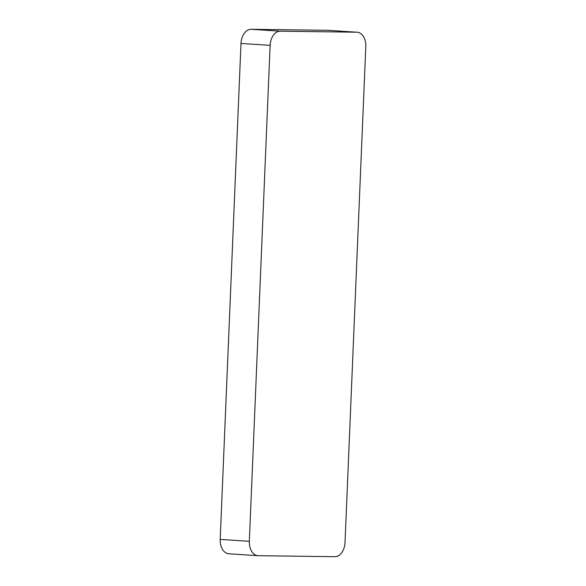 <?xml version="1.0" encoding="UTF-8"?>
<svg xmlns="http://www.w3.org/2000/svg" width="586" height="586" viewBox="0 0 586 586"><rect width="100%" height="100%" fill="white"/><g stroke="black" fill="none" stroke-linecap="round" stroke-linejoin="round"><path stroke-width="0.88" d="M220.197 539.398L249.336 541.303A14.291 9.559 93.7 0 0 257.972 555.682L228.833 553.777A14.291 9.559 93.7 0 1 220.197 539.398L240.985 43.445L270.124 45.349A14.291 9.559 93.7 0 1 280.291 31.205L251.152 29.3A14.291 9.559 93.7 0 0 240.985 43.445M257.972 555.682A14.291 9.559 93.7 0 0 258.309 555.696L334.848 556.7A14.291 9.559 93.7 0 0 345.015 542.555L365.803 46.602A14.291 9.559 93.7 0 0 357.167 32.223L328.028 30.318A14.291 9.559 93.7 0 0 327.691 30.304L251.152 29.3M357.167 32.223A14.291 9.559 93.7 0 0 356.83 32.208L280.291 31.205M249.336 541.303L270.124 45.349M327.691 30.304L356.83 32.208"/></g></svg>
